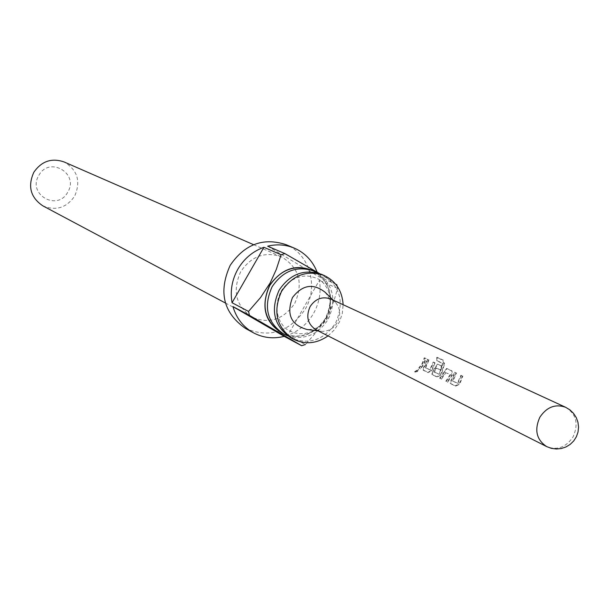 <?xml version="1.0" encoding="UTF-8"?>
<svg xmlns="http://www.w3.org/2000/svg" width="609" height="609" viewBox="0 0 609 609"><rect width="100%" height="100%" fill="white"/><g stroke="black" fill="none" stroke-linecap="round" stroke-linejoin="round"><path stroke-width="0.46" stroke-dasharray="3.04 2.28" d="M414.942 372.137L417.546 371.528L418.695 369.8L414.828 372.03L414.744 371.627L417.645 370.812L418.284 369.29L414.744 371.627M321.636 274.377C340.248 285.552 344.869 301.836 335.498 323.227C323.683 340.286 308.832 345.174 290.935 337.888M462.315 376.027L460.853 375.327L457.443 383.099L452.517 380.952L455.951 372.99L454.504 372.297L452.228 378.28L450.843 380.389L450.249 383.282L455.319 385.771L458.623 384.18L460.016 382.056L462.315 376.027L462.855 376.111L461.386 375.41L457.869 383.426L452.944 381.287L456.491 373.073L455.045 372.381L452.693 378.554L451.261 380.724L450.607 383.693L455.677 386.182L459.049 384.523L460.48 382.338L462.855 376.111M445.346 372.533L450.15 374.565L445.857 381.127L447.288 381.828L451.779 375.06L451.535 370.873L446.542 368.491L439.668 378.082L441.083 378.775L445.346 372.533L450.645 374.763L446.214 381.531L447.645 382.239L452.281 375.251L452.068 370.957L447.067 368.574L440.025 378.493L441.434 379.186L445.834 372.746M444.022 363.961L442.598 360.178L436.722 357.407L436.813 360.794L442.347 363.421L439.805 372.251L438.701 373.964L433.966 371.901L436.067 368.057L440.231 369.777L441.403 366.039L437.399 364.121L432.504 371.437L431.895 374.269L436.767 376.659L439.995 375.091L441.365 373.005L444.022 363.961L444.562 363.946L443.139 360.064L437.254 357.293L437.346 360.787L442.888 363.413L440.261 372.525L439.127 374.284L434.384 372.236L436.546 368.262L440.718 369.975L441.936 366.116L437.924 364.205L432.915 371.772L432.245 374.672L437.125 377.062L440.406 375.426L441.822 373.279L444.562 363.946M434.529 362.751L433.144 362.089L429.832 369.64L425.181 367.615L428.523 359.881L427.153 359.226L424.945 365.042L423.598 367.09L422.981 369.884L427.762 372.236L430.944 370.675L432.299 368.612L434.529 362.751L435.054 362.835L433.669 362.172L430.251 369.96L425.592 367.943L429.041 359.965L427.678 359.31L425.394 365.309L424.009 367.425L423.331 370.287L428.112 372.632L431.355 371.01L432.748 368.879L435.054 362.835M425.615 358.488L424.252 357.841L422.06 363.642L418.832 367.844L420.18 368.506L423.415 364.304L425.615 358.488L426.133 358.572L424.777 357.925L422.509 363.908L419.175 368.247L420.53 368.909L423.864 364.57L426.133 358.572M316.041 329.812L321.468 331.342C328.19 331.57 333.466 328.647 337.295 322.564C341.01 315.127 340.408 308.398 335.475 302.376L330.908 299.072M325.122 292.259C331.479 300.016 332.263 308.679 327.482 318.233C322.564 326.051 315.774 329.804 307.111 329.507M287.501 335.757C304.203 340.423 317.715 335.041 328.045 319.596C336.853 300.458 333.45 284.928 317.837 273.015M38.854 175.377C49.329 155.759 79.49 173.565 67.713 192.238C57.406 211.787 27.07 194.233 38.854 175.377M42.805 205.827C55.731 211.163 66.343 207.951 74.625 196.182C81.081 181.353 77.549 169.934 64.029 161.925M285.096 334.744C301.836 339.365 315.371 333.938 325.701 318.477C334.272 300.29 331.433 285.081 317.182 272.84M337.127 286.139L337.592 288.438L334.577 298.745L331.365 307.476L327.147 316.421L319.017 329.02L305.429 344.534L287.897 335.224C298.821 331.151 307.339 323.927 313.468 313.551C319.329 303.031 321.301 291.955 319.39 280.346L287.897 335.224M319.367 273.494L336.731 284.548L318.537 276.524L317.122 272.139M294.748 303.381C303.655 283.01 299.186 267.48 281.335 256.785C264.831 251.235 251.304 256.168 240.753 271.599C232.098 290.889 235.889 306.099 252.111 317.228C269.269 324.232 283.474 319.611 294.748 303.381M245.397 328.373C269.353 338.49 289.237 332.179 305.063 309.448C319.025 286.397 309.562 253.808 285.903 244.605M337.592 288.438L319.39 280.346M281.404 332.818C299.126 340.035 313.818 335.216 325.503 318.355C334.76 297.215 330.177 281.114 311.747 270.061M328.045 335.894L334.349 329.903L339.479 321.864L342.319 313.46L343.126 304.706M267.656 246.181L318.537 276.524M420.18 368.506L420.53 368.909M418.832 367.844L419.175 368.247M424.252 357.841L424.777 357.925M422.981 369.884L423.331 370.287M423.598 367.09L424.009 367.425M427.153 359.226L427.678 359.31M428.523 359.881L429.041 359.965M425.181 367.615L425.592 367.943M429.832 369.64L430.251 369.96M433.144 362.089L433.669 362.172M430.944 370.675L431.355 371.01M427.762 372.236L428.112 372.632M442.347 363.421L442.888 363.413M436.813 360.794L437.346 360.787M436.722 357.407L437.254 357.293M442.598 360.178L443.139 360.064M439.995 375.091L440.406 375.426M436.767 376.659L437.125 377.062M431.895 374.269L432.245 374.672M432.504 371.437L432.915 371.772M435.032 366.983L435.519 367.174M437.399 364.121L437.924 364.205M441.403 366.039L441.936 366.116M440.231 369.777L440.718 369.975M436.067 368.057L436.546 368.262M433.966 371.901L434.384 372.236M438.701 373.964L439.127 374.284M444.136 371.368L444.631 371.566M446.542 368.491L447.067 368.574M451.535 370.873L452.068 370.957M451.779 375.06L452.281 375.251M447.288 381.828L447.645 382.239M445.857 381.127L446.214 381.531M450.15 374.565L450.645 374.763M441.083 378.775L441.434 379.186M439.668 378.082L440.025 378.493M450.249 383.282L450.607 383.693M450.843 380.389L451.261 380.724M454.504 372.297L455.045 372.381M455.951 372.99L456.491 373.073M452.517 380.952L452.944 381.287M457.443 383.099L457.869 383.426M460.853 375.327L461.386 375.41M458.623 384.18L459.049 384.523M455.319 385.771L455.677 386.182M418.596 369.724L418.284 369.29M565.662 407.299C576.342 414.036 578.794 423.91 573.023 436.935C565.928 447.387 557.144 450.607 546.661 446.595M418.695 369.8L418.391 369.366M281.038 291.361L282.979 288.361L287.714 283.177L290.409 281.061L296.248 277.902L301.76 276.334L306.662 275.968L311.397 276.547L315.835 278.008C325.412 280.818 336.67 298.075 326.371 318.385L324.369 321.468L319.474 326.767L316.672 328.921L310.62 332.065L304.865 333.549L299.712 333.747L294.764 332.91L290.173 331.09C281.99 328.228 270.838 311.922 281.038 291.361M335.475 302.376L333.153 300.108M253.61 244.689L281.335 256.785M225.414 303.016L252.111 317.228M321.468 331.342L318.248 330.931M414.828 372.03L414.63 371.52M438.754 369.031L438.252 368.826M448.3 373.637L447.79 373.424"/><path stroke-width="0.91" d="M293.416 339.205L290.935 337.888C274.012 326.264 270.099 310.308 279.196 290.036C290.272 273.814 304.416 268.599 321.636 274.377L324.216 275.504C306.944 269.703 292.762 274.941 281.655 291.216C272.527 311.549 276.448 327.551 293.416 339.205C305.185 344.823 316.726 343.72 328.045 335.894M330.908 299.072C322.504 296.096 315.584 298.593 310.133 306.548C305.695 316.497 307.667 324.254 316.041 329.812L546.661 446.595C536.438 439.728 534.177 429.939 539.863 417.218C546.768 407.002 555.362 403.698 565.662 407.299L330.908 299.072M318.248 330.931L307.111 329.507C291.072 325.077 286.192 314.434 292.457 297.588C302.368 284.761 313.254 282.979 325.122 292.259L333.153 300.108M317.837 273.015L314.259 271.157C297.169 265.417 283.139 270.586 272.154 286.664C263.141 306.753 267.031 322.572 283.832 334.105L287.501 335.757M253.61 244.689L64.029 161.925C51.605 157.701 41.526 161.164 33.807 172.324C27.542 186.324 30.541 197.483 42.805 205.827L225.414 303.016M317.182 272.84C298.73 262.852 282.85 267.031 269.551 285.393C260.058 307.773 265.242 324.224 285.096 334.744M336.731 284.548L337.127 286.139M305.429 344.534L301.661 345.706L284.205 336.366C273.274 339.091 262.959 337.873 253.253 332.704C243.151 326.926 236.376 318.218 232.942 306.578L249.439 315.348L248.533 311.42L260.553 297.55L270.213 282.842L276.319 269.391L281.092 254.745L284.905 253.603L319.367 273.494M284.905 253.603L267.656 246.181C276.851 243.965 285.69 244.597 294.17 248.061L285.903 244.605C263.202 237.274 244.628 244.194 230.179 265.372C218.25 291.84 223.328 312.836 245.397 328.373L253.253 332.704M248.533 311.42L232.052 302.734C230.012 290.988 231.968 279.767 237.921 269.079C244.171 258.551 252.834 251.289 263.918 247.292L281.092 254.745M294.17 248.061C304.995 252.826 312.645 260.85 317.122 272.139M314.259 271.157L311.747 270.061C294.703 264.336 280.703 269.483 269.757 285.507C260.774 305.543 264.656 321.308 281.404 332.818L283.832 334.105M343.126 304.706C342.228 290.973 335.924 281.236 324.216 275.504M301.661 345.706L249.439 315.348M232.052 302.734L263.918 247.292M284.205 336.366L232.942 306.578M546.661 446.595L551.343 448.338L556.291 448.993L561.254 448.529L565.974 446.96L570.214 444.38L573.747 440.908L576.396 436.729L578.025 432.055L578.55 427.13L577.941 422.204L576.236 417.538L573.526 413.359L569.933 409.887L565.662 407.299"/></g></svg>
